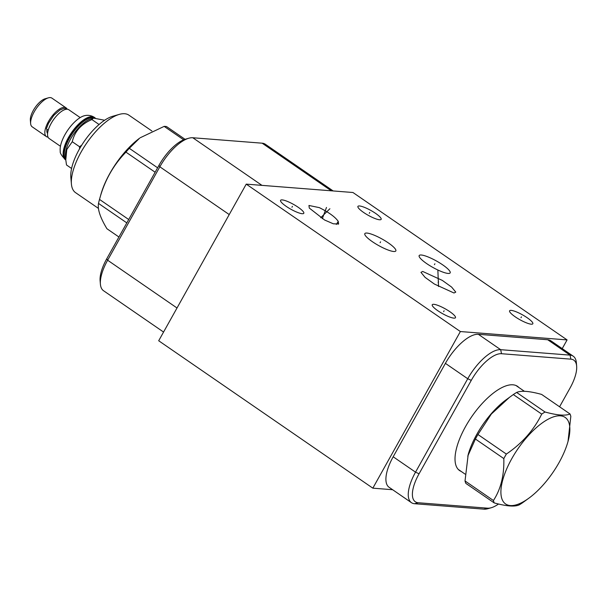 <?xml version="1.0" encoding="UTF-8"?>
<svg xmlns="http://www.w3.org/2000/svg" width="607" height="607" viewBox="0 0 607 607"><rect width="100%" height="100%" fill="white"/><g stroke="black" fill="none" stroke-linecap="round" stroke-linejoin="round"><path stroke-width="0.91" d="M562.226 348.615L567.09 339.912L352.955 192.502L246.237 184.133L158.7 340.755L372.835 488.165L460.372 331.543L246.237 184.133M392.63 489.72L372.835 488.165M567.09 339.912L460.372 331.543M498.529 504.007A32.558 13.088 -55.5 0 1 491.268 507.733L487.982 508.674A35.494 14.272 -55.5 0 1 483.969 509.159L414.596 503.719A35.494 14.272 -55.5 0 1 411.409 502.649L389.072 487.269A35.494 14.272 -55.5 0 1 393.184 456.783L445.401 363.358A35.494 14.272 -55.5 0 1 478.346 334.305L547.711 339.745A35.494 14.272 -55.5 0 1 550.898 340.815L573.243 356.195A35.494 14.272 -55.5 0 1 576.362 362.72L576.65 366.12A32.558 13.088 -55.5 0 1 570.011 388.108L559.578 406.781M411.409 502.649A35.494 14.272 -55.5 0 1 415.529 472.163L467.739 378.738A35.494 14.272 -55.5 0 1 500.684 349.685L570.056 355.125A35.494 14.272 -55.5 0 1 573.243 356.195M491.268 507.733A32.558 13.088 -55.5 0 1 487.58 508.18L418.208 502.74A32.558 13.088 -55.5 0 1 419.065 473.786L471.275 380.361A32.558 13.088 -55.5 0 1 501.496 353.714L570.868 359.154A32.558 13.088 -55.5 0 1 576.65 366.12M461.138 471.396A51.109 20.547 -55.5 0 1 459.575 470.546A51.109 20.547 -55.5 0 1 468.437 421.675A51.109 20.547 -55.5 0 1 512.945 384.808A51.109 20.547 -55.5 0 1 517.536 386.356A51.109 20.547 -55.5 0 1 518.886 387.516M458.535 469.697A51.109 20.547 124.5 0 0 458.93 469.871M333.16 190.947L265.35 144.261A35.494 14.272 124.5 0 0 262.163 143.191L192.791 137.751A35.494 14.272 124.5 0 0 188.777 138.237L185.492 139.178A32.558 13.088 124.5 0 0 158.958 165.377L106.741 258.802A32.558 13.088 124.5 0 0 100.109 280.791L100.398 284.19A35.494 14.272 124.5 0 0 103.516 290.715L163.564 332.052M366.947 233.065A17.747 3.68 -150.8 0 1 385.346 240.956A17.747 3.68 -150.8 0 1 395.825 250.934A17.747 3.68 -150.8 0 1 393.715 251.495A17.747 3.68 -150.8 0 1 375.316 243.604A17.747 3.68 -150.8 0 1 364.837 233.619A17.747 3.68 -150.8 0 1 366.947 233.065M282.156 199.9A13.301 2.762 -150.8 0 1 295.943 205.811A13.301 2.762 -150.8 0 1 303.796 213.292A13.301 2.762 -150.8 0 1 302.218 213.71A13.301 2.762 -150.8 0 1 288.431 207.799A13.301 2.762 -150.8 0 1 280.578 200.318A13.301 2.762 -150.8 0 1 282.156 199.9M433.838 304.319A13.301 2.762 -150.8 0 1 447.617 310.23A13.301 2.762 -150.8 0 1 455.47 317.711A13.301 2.762 -150.8 0 1 453.892 318.129A13.301 2.762 -150.8 0 1 440.105 312.218A13.301 2.762 -150.8 0 1 432.252 304.737A13.301 2.762 -150.8 0 1 433.838 304.319M511.185 310.382A13.301 2.762 -150.8 0 1 524.972 316.3A13.301 2.762 -150.8 0 1 532.825 323.774A13.301 2.762 -150.8 0 1 531.239 324.191A13.301 2.762 -150.8 0 1 517.46 318.28A13.301 2.762 -150.8 0 1 509.607 310.799A13.301 2.762 -150.8 0 1 511.185 310.382M421.281 255.008A17.747 3.68 -150.8 0 1 439.68 262.892A17.747 3.68 -150.8 0 1 450.159 272.877A17.747 3.68 -150.8 0 1 448.049 273.431A17.747 3.68 -150.8 0 1 429.657 265.54A17.747 3.68 -150.8 0 1 419.179 255.562A17.747 3.68 -150.8 0 1 421.281 255.008M422.722 271.458L442.336 280.411L451.623 287.073L455.774 292.119L454.006 292.999L434.384 284.046L425.097 277.384L420.947 272.338L422.722 271.458M338.342 224.173L338.251 221.388L338.607 223.983L333.311 223.793L324.616 220.015L309.297 208.064L308.948 205.47L319.328 207.632C329.002 212.48 335.307 217.063 338.251 221.388L336.308 224.431M359.511 205.97A13.301 2.762 -150.8 0 1 373.29 211.881A13.301 2.762 -150.8 0 1 381.143 219.355A13.301 2.762 -150.8 0 1 379.565 219.772A13.301 2.762 -150.8 0 1 365.778 213.861A13.301 2.762 -150.8 0 1 357.933 206.38A13.301 2.762 -150.8 0 1 359.511 205.97M188.777 138.237A35.494 14.272 124.5 0 0 159.846 166.796L107.636 260.221A35.494 14.272 124.5 0 0 100.398 284.19M94.153 117.978A25.13 10.099 -55.5 0 0 69.433 138.237A25.13 10.099 124.5 0 0 65.723 159.102M93.47 118.107L91.058 118.805A25.13 10.099 -55.5 0 0 70.579 139.026A25.13 10.099 124.5 0 0 65.457 155.991L65.784 159.853L66.793 149.519L72.271 141.727C74.638 131.469 81.179 124.078 91.885 119.556L93.47 118.107L104.624 120.254M94.92 117.728L94.487 117.439A25.646 10.311 -55.5 0 0 68.379 137.652A25.646 10.311 -55.5 0 0 65.404 159.687L65.791 159.96A25.646 10.311 -55.5 0 1 68.803 137.948A25.646 10.311 -55.5 0 1 94.92 117.728A25.646 10.311 -55.5 0 1 95.193 117.94M65.404 159.687C61.497 155.582 59.782 152.774 60.268 151.272A23.438 9.424 -55.5 0 1 64.949 134.686A23.438 9.424 -55.5 0 1 84.798 115.641C88.205 114.898 91.437 115.497 94.487 117.439M80.2 117.591L68.834 109.768A17.413 7.003 124.5 0 0 51.109 123.502A17.413 7.003 124.5 0 0 49.084 138.457L60.45 146.279M47.574 133.464A14.287 5.744 -55.5 0 1 46.967 129.405M48.31 129.906A1.654 1.002 -164.9 0 1 46.489 128.426L48.469 123.335L53.78 115.383L59.903 110.011L63.348 108.592L65.518 108.539L67.233 109.245M67.187 109.214A17.413 7.003 124.5 0 0 66.125 107.902A17.413 7.003 124.5 0 0 48.393 121.635A17.413 7.003 124.5 0 0 46.375 136.59A17.413 7.003 124.5 0 0 48.006 137.121M66.125 107.902L51.921 98.129A17.413 7.003 124.5 0 0 48.385 97.841A17.413 7.003 124.5 0 0 34.189 111.855A17.413 7.003 124.5 0 0 30.638 123.616A17.413 7.003 124.5 0 0 32.171 126.81L46.375 136.59M48.385 97.841L45.108 98.782A14.477 5.82 124.5 0 0 33.302 110.436A14.477 5.82 124.5 0 0 30.35 120.209L30.638 123.616M71.58 168.473L66.504 164.975L65.784 159.853M79.563 148.783L79.525 146.719L72.271 141.727M79.525 146.719L81.687 145.225M99.07 124.503L91.885 119.556M98.463 208.413L75.541 192.639A47.035 18.908 -55.5 0 1 71.414 183.997L70.829 177.191A41.17 16.548 -55.5 0 1 84.161 141.461A41.17 16.548 -55.5 0 1 112.781 116.256L119.344 114.374A47.035 18.908 -55.5 0 1 124.663 113.729A47.035 18.908 -55.5 0 1 128.889 115.148L151.879 130.975M71.414 183.997A47.035 18.908 -55.5 0 1 86.642 143.169A47.035 18.908 -55.5 0 1 119.344 114.374M157.608 167.798L129.314 148.32L139.587 138.214A52.528 21.116 124.5 0 0 100.914 194.399L99.51 199.415A60.002 24.121 124.5 0 0 98.516 203.413C97.408 209.165 100.216 217.61 106.938 228.748L118.926 237.003M129.314 148.32A60.002 24.121 124.5 0 0 125.937 152.129C113.213 165.195 104.404 180.962 99.51 199.415L128.707 219.514M140.164 137.789L164.156 126.377A60.002 24.121 124.5 0 1 165.37 126.415A60.002 24.121 -55.5 0 1 166.538 126.56L185.059 139.314M155.126 172.229L125.937 152.129M183.678 139.815L164.156 126.377M126.817 222.89L98.516 203.413M568.023 441.448L570.823 416.387A60.002 24.121 124.5 0 0 570.019 413.966L541.611 394.413C529.372 391.06 521.049 390.407 516.64 392.456A60.002 24.121 124.5 0 0 513.317 394.55L505.684 400.104A50.92 20.471 124.5 0 0 476.798 434.369A50.92 20.471 -55.5 0 0 468.194 454.567L465.023 480.949L493.43 500.509A60.002 24.121 124.5 0 0 494.235 502.922C506.473 506.276 514.797 506.928 519.205 504.88A60.002 24.121 124.5 0 0 522.528 502.786L529.274 497.884A52.528 21.116 124.5 0 0 559.077 462.542A52.528 21.116 124.5 0 0 567.947 441.699A52.528 21.116 124.5 0 0 554.13 416.668A52.528 21.116 124.5 0 0 511.693 458.831A52.528 21.116 124.5 0 0 502.323 499.887A52.528 21.116 124.5 0 0 529.274 497.884M494.235 502.922L465.827 483.369A60.002 24.121 -55.5 0 1 465.023 480.949M509.645 397.175L491.344 414.042L477.944 434.513A60.002 24.121 124.5 0 0 476.654 436.767A60.002 24.121 -55.5 0 0 475.425 439.028L467.754 456.138M475.425 439.028L503.825 458.581C504.28 475.251 500.813 489.227 493.43 500.509M477.944 434.513L506.352 454.066A60.002 24.121 124.5 0 0 505.062 456.32A60.002 24.121 124.5 0 0 503.825 458.581M570.019 413.966C565.61 416.007 557.287 415.355 545.048 412.009A60.002 24.121 124.5 0 0 541.717 414.103C533.841 430.12 522.058 443.444 506.352 454.066M516.64 392.456L545.048 412.009M513.317 394.55L541.717 414.103M369.291 213.307L369.777 212.435M291.944 207.237L292.43 206.365M443.618 311.657L444.104 310.784M520.973 317.727L521.459 316.854M434.422 264.652L434.908 263.779M380.088 242.717L380.574 241.844M438.117 282.665L438.603 281.792M437.867 270.365L438.542 286.527M323.531 215.166L324.024 214.279L323.531 215.166M326.483 207.45L322.294 218.702M329.889 208.74L320.701 217.738M419.065 473.786L415.529 472.163L393.184 456.783M418.208 502.74L414.596 503.719M262.163 143.191L331.323 190.803M192.791 137.751L261.958 185.363M158.958 165.377L159.846 166.796L229.226 214.567M106.741 258.802L107.636 260.221L177.016 307.992M471.275 380.361L467.739 378.738L445.401 363.358M501.496 353.714L500.684 349.685L478.346 334.305M570.868 359.154L570.056 355.125L547.711 339.745M487.58 508.18L483.969 509.159M515.973 385.513L524.395 391.303M458.232 469.393L465.106 474.12M567.947 441.699L568.091 441.198"/></g></svg>
